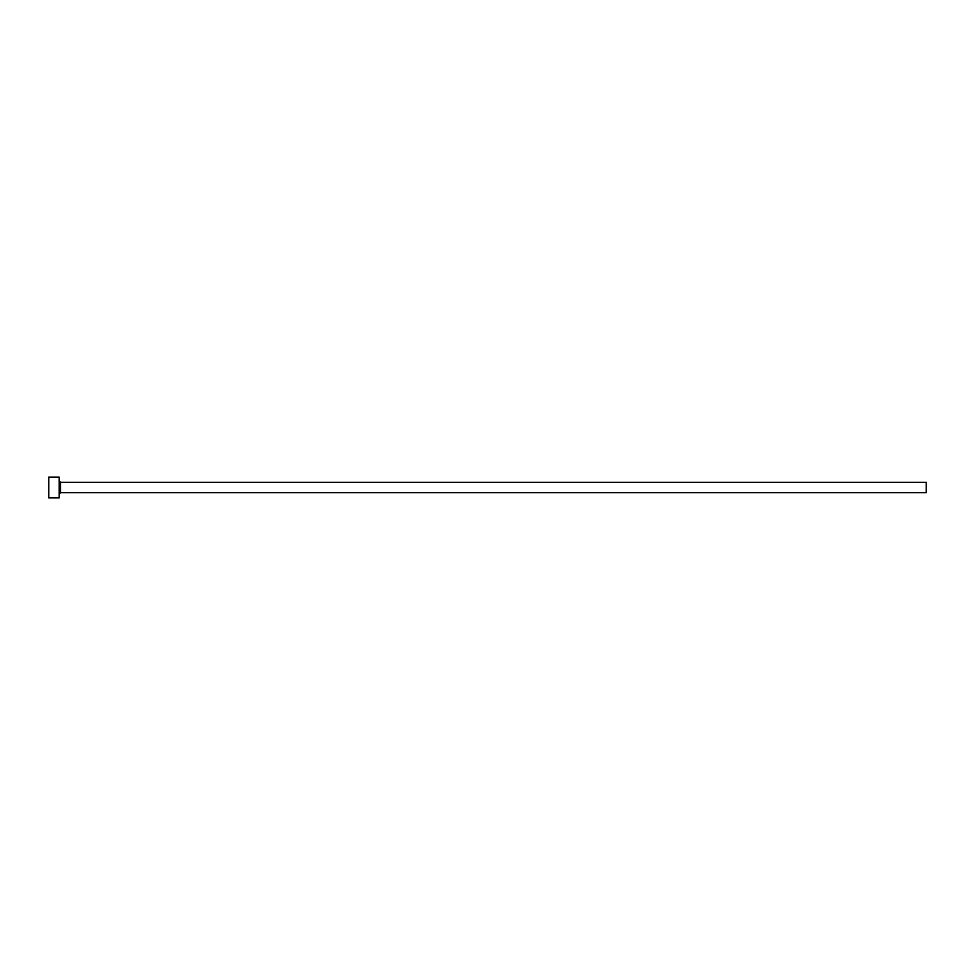 <?xml version="1.0" encoding="UTF-8"?>
<svg xmlns="http://www.w3.org/2000/svg" width="975" height="975" viewBox="0 0 975 975"><rect width="100%" height="100%" fill="white"/><g stroke="black" fill="none" stroke-linecap="round" stroke-linejoin="round"><path stroke-width="1.46" d="M60.547 492.704L60.547 482.296L926.25 482.296L926.25 492.704L60.547 492.704L59.158 494.093M59.158 487.5L59.158 497.908L48.75 497.908L48.75 477.092L59.158 477.092L59.158 487.5M60.547 482.296L59.158 480.907"/></g></svg>
